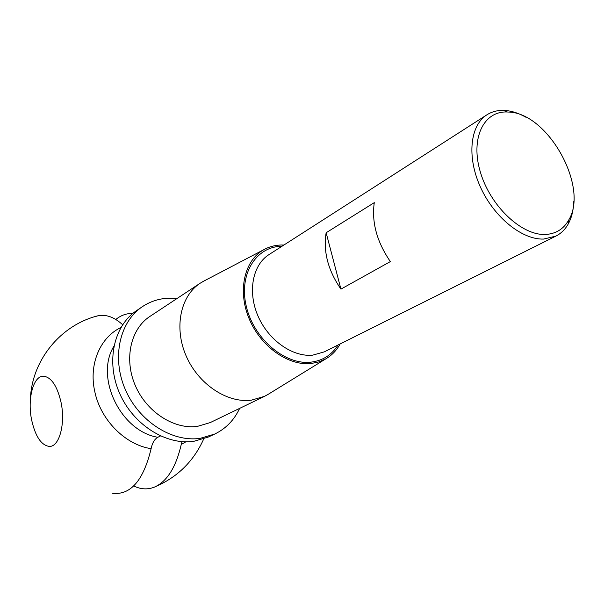 <?xml version="1.0" encoding="UTF-8"?>
<svg xmlns="http://www.w3.org/2000/svg" width="604" height="604" viewBox="0 0 604 604"><rect width="100%" height="100%" fill="white"/><g stroke="black" fill="none" stroke-linecap="round" stroke-linejoin="round"><path stroke-width="0.91" d="M508.183 112.042L507.217 111.997C483.502 110.849 470.116 138.641 480.459 172.412C490.456 206.191 521.637 235.537 545.299 234.465C555.733 233.974 563.524 229.188 568.674 220.105C589.323 186.93 547.564 112.397 508.183 112.042M573.717 201.6C573.498 210.215 571.686 217.644 568.288 223.88C565.238 229.384 561.116 233.454 555.922 236.088L543.721 239.063C522.143 239.939 494.042 217.289 480.429 187.051C466.658 156.851 470.04 125.338 486.96 114.783C491.882 111.672 497.485 110.207 503.774 110.396L504.793 110.441C511.58 110.894 518.549 113.122 525.699 117.131M31.687 420.203C27.089 398.882 33.431 375.099 43.903 376.224C51.499 377.515 57.191 386.115 60.974 402.022C65.715 423.479 59.335 447.013 49.385 446.424C41.344 445.359 35.447 436.616 31.687 420.203M239.637 408.38C234.178 420.105 225.843 428.681 214.631 434.095L200.135 438.345C172.193 442.46 139.139 421.516 125.406 389.746C111.483 358.036 119.479 321.947 142.242 306.764C149.943 301.607 158.497 298.753 167.904 298.195L177.138 298.436M214.631 434.095L208.274 437.062L193.831 441.313C166.009 445.435 133.152 424.688 119.539 393.166C105.745 361.705 113.756 325.843 136.444 310.713L142.242 306.764M269.12 393.748L264.544 396.345L251.279 400.188C227.074 403.306 198.24 384.114 186.1 355.832C173.801 327.61 180.475 295.975 200.218 283.185L204.786 280.581M264.544 396.345L210.26 422.574L197.38 426.394C173.96 429.655 146.5 411.928 135.236 385.405C123.82 358.927 130.683 328.886 149.913 316.421L200.218 283.185M340.158 343.94C336.632 350.365 331.86 355.333 325.843 358.844L318.829 361.932L311.143 363.517C288.168 366.077 260.392 346.303 248.984 318.353C237.402 290.456 244.439 260.309 263.789 249.694C269.067 246.764 274.85 245.201 281.124 245.005L283.918 245.02M374.276 202.642C371.513 222.257 376.881 241.902 390.358 261.585L340.935 289.112C328.048 270.441 323.117 251.657 326.145 232.751L374.276 202.642M112.299 493.249C130.479 495.469 143.42 480.61 151.121 448.666C125.277 444.884 100.407 419.84 94.7 391.196C88.66 364.046 100.226 337.304 120.883 327.542M122.642 324.726C114.511 317.311 106.44 314.291 98.429 315.666L94.292 316.828M115.794 319.471C121.004 315.258 126.666 313.265 132.767 313.468M113.877 346.243C94.677 377.266 120.611 431.286 157.833 437.281L160.468 435.967M185.851 441.826L181.268 444.438C175.885 467.624 166.802 481.901 154.028 487.262C147.346 489.776 140.573 489.331 133.71 485.933M181.268 444.438L182.008 441.66M157.833 437.281C154.579 439.063 152.344 442.86 151.121 448.666M326.145 232.751L340.935 289.112M486.96 114.783L269.022 254.578C252.623 264.884 247.413 291.634 257.953 315.907C268.365 340.218 292.585 357.266 312.736 355.144L324.325 351.853L555.922 236.088M338.059 344.99C331.709 355.016 322.619 360.739 310.803 362.173C285.08 365.193 253.99 338.957 246.402 306.809C238.421 274.699 255.719 246.659 281.449 246.296L281.947 246.281M507.217 111.997L503.774 110.396M263.789 249.694L202.74 281.653M98.429 315.666C60.415 324.846 31.34 360.845 30.374 399.939M154.39 487.118C177.176 477.53 193.62 461.464 203.737 438.912M325.843 358.844L267.157 394.956M50.955 446.22L49.385 446.424M568.674 220.105L568.288 223.88"/></g></svg>
